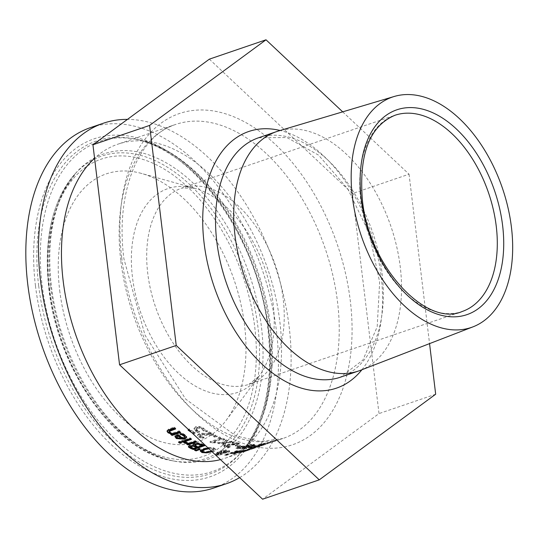 <?xml version="1.0" encoding="UTF-8"?>
<svg xmlns="http://www.w3.org/2000/svg" width="539" height="539" viewBox="0 0 539 539"><rect width="100%" height="100%" fill="white"/><g stroke="black" fill="none" stroke-linecap="round" stroke-linejoin="round"><path stroke-width="0.4" stroke-dasharray="2.69 2.02" d="M188.785 429.933A165.17 101.049 -108.9 0 1 188.003 429.388L189.33 428.936A165.17 101.049 71.1 0 0 193.744 431.894L196.769 430.863L194.006 428.31L194.114 429.165L195.765 427.481L199.43 427.198L203.115 428.539L205.211 430.499L203.607 431.045A165.931 101.514 -108.9 0 1 203.506 430.984L202.893 429.307L201.687 428.209L199.484 427.434L197.099 427.703L196.061 428.667L196.162 429.489M188.852 429.906L189.425 429.711A165.931 101.514 71.1 0 0 193.838 432.662L196.863 431.624L194.114 429.165L194.02 428.397L195.677 426.706L199.336 426.423L203.028 427.777L205.123 429.738L203.513 430.284A165.17 101.049 -108.9 0 1 203.412 430.223M203.506 430.984L201.781 428.977L199.578 428.209L197.193 428.471L196.156 429.435L196.061 428.667L197.261 429.981L199.605 431.207L193.764 433.201A165.17 101.049 -108.9 0 1 189.149 430.183M196.156 429.435L197.348 430.749L199.693 431.968L199.605 431.207M199.693 431.968L193.851 433.962L193.764 433.201M193.851 433.962A165.931 101.514 -108.9 0 1 191.743 432.622M188.098 430.169L188.003 429.388M189.425 429.711L189.33 428.936M193.838 432.662L193.744 431.894M196.863 431.624L196.769 430.863M199.578 428.209L199.484 427.434M202.987 430.075L202.893 429.307M203.607 431.045L203.513 430.284M205.211 430.499L205.123 429.738M246.694 450.786L248.492 450.173A165.931 101.514 71.1 0 0 248.587 450.139L252.872 448.576L252.778 447.794L260.472 445.025L262.587 443.86L260.694 444.507A165.17 101.049 -108.9 0 1 260.606 444.554L260.721 445.382L260.606 444.554L248.398 449.398A165.17 101.049 71.1 0 0 248.492 449.358L253.492 447.188L252.38 448.01L252.474 448.792L253.903 448.34L260.573 445.814L262.682 444.655L260.788 445.302A165.931 101.514 -108.9 0 1 260.701 445.349L254.812 447.862L255.951 447.289L255.857 446.501L256.362 446.097L256.463 446.892L246.694 450.786L246.599 450.011M253.492 447.188L254.064 447.161L254.159 447.949L253.586 447.983L253.492 447.188M255.324 446.972L254.718 447.08L254.812 447.862L255.419 447.747L255.324 446.972M248.492 450.173L248.398 449.398M248.587 450.139L248.492 449.358L248.573 450.132M255.951 447.289L256.463 446.892L255.951 447.289M260.788 445.302L260.694 444.507M262.682 444.655L262.587 443.86M241.998 451.783A165.931 101.514 71.1 0 0 246.882 450.665L248.445 450.031L244.214 451.055A165.931 101.514 -108.9 0 1 244.147 451.069L248.836 449.782L248.748 449.027L250.244 448.724L250.332 449.486L248.836 449.782C251.127 449.189 250.837 449.378 247.974 450.361L240.192 452.767L239.094 452.888L239.006 452.14L241.91 451.035A165.17 101.049 71.1 0 0 246.788 449.903L248.324 449.277L244.127 450.308A165.17 101.049 -108.9 0 1 244.059 450.321L248.748 449.027C250.803 448.569 250.52 448.758 247.879 449.6L239.006 452.14L239.06 452.935L241.998 451.783L241.91 451.035M246.882 450.665L246.788 449.903M245.71 450.537L245.622 449.789M244.147 451.069L244.059 450.321M244.214 451.055L244.127 450.308M245.777 450.651L245.69 449.903M243.513 451.77L245.784 451.035A165.931 101.514 -108.9 0 1 242.065 451.925L240.717 452.47L240.67 451.675L245.696 450.281A165.17 101.049 -108.9 0 1 241.977 451.177L240.67 451.675L240.765 452.423L241.438 452.349L243.513 451.77L243.419 451.015M242.065 451.925L241.977 451.177M245.784 451.035L245.696 450.281M252.4 448.071L248.486 449.432A165.17 101.049 71.1 0 0 249.274 449.135L248.088 449.539A165.17 101.049 -108.9 0 1 247.3 449.836L244.861 450.671A165.17 101.049 -108.9 0 1 243.689 451.089L246.134 450.254A165.17 101.049 -108.9 0 1 246.02 450.287A165.17 101.049 -108.9 0 1 243.972 450.948L245.157 450.543A165.17 101.049 71.1 0 0 247.206 449.883A165.17 101.049 71.1 0 0 247.313 449.849L251.181 448.488A165.17 101.049 -108.9 0 1 251.113 448.509L252.4 448.071L252.495 448.832L254.88 448.064L248.58 450.2A165.931 101.514 71.1 0 0 249.368 449.91L248.183 450.314A165.931 101.514 -108.9 0 1 247.394 450.611L247.313 449.849M254.563 447.37L252.4 448.098L252.495 448.866L251.275 449.25L251.181 448.488M245.245 451.311A165.931 101.514 71.1 0 0 247.408 450.617L244.955 451.439A165.931 101.514 -108.9 0 1 243.823 451.844A165.931 101.514 -108.9 0 1 243.783 451.857L246.222 451.022A165.931 101.514 -108.9 0 1 244.059 451.716L245.245 451.311L245.157 450.543M244.059 451.716L243.972 450.948M247.3 449.836L247.394 450.611L252.946 448.724L252.852 447.956M252.946 448.724L252.495 448.866L252.946 448.724M251.275 449.25A165.931 101.514 -108.9 0 1 251.208 449.27L251.113 448.509M251.208 449.27L252.495 448.832M246.222 451.022L246.134 450.254M243.783 451.857L243.689 451.089M244.955 451.439L244.861 450.671M248.183 450.314L248.088 449.539M249.368 449.91L249.274 449.135M248.58 450.2L248.486 449.432M235.119 452.693A165.931 101.514 71.1 0 0 240.064 452.113L241.613 451.345L237.342 451.985A165.931 101.514 -108.9 0 1 237.268 451.992L241.991 450.975L241.903 450.233L243.426 450.2L243.52 450.941L233.347 453.986L232.221 453.885L232.134 453.151L235.031 451.958A165.17 101.049 71.1 0 0 239.976 451.372L241.485 450.597L237.248 451.251A165.17 101.049 -108.9 0 1 237.18 451.258L241.903 450.233C244.005 450.085 243.729 450.409 241.088 451.204L232.134 453.151L232.194 453.959L235.119 452.693L235.031 451.958M241.991 450.975L243.52 450.941M240.064 452.113L239.976 451.372M238.831 451.46L238.743 450.719M237.268 451.992L237.18 451.258M237.342 451.985L237.248 451.251M238.912 451.682L238.824 450.941M236.688 453.158L238.972 452.49A165.931 101.514 -108.9 0 1 235.199 452.962L233.859 453.569L233.818 452.767L238.885 451.743A165.17 101.049 -108.9 0 1 235.112 452.228L233.818 452.767L233.906 453.508L236.688 453.158L236.601 452.416M235.199 452.962L235.112 452.228M238.972 452.49L238.885 451.743M219.299 453.131L217.85 453.521L217.54 454.155L221.172 453.333L221.199 452.901L219.299 453.131L219.386 453.858L217.938 454.249L217.628 454.882L220.485 454.431L221.286 453.629L221.199 452.901L221.259 454.06L221.286 453.629L219.386 453.858M217.082 453.979L217.628 454.882L217.082 453.979M222.883 452.585L227.579 451.19L223.442 451.076L222.971 453.312L227.68 451.898L223.537 451.803L223.442 451.076M221.691 451.096L222.135 449.796A165.17 101.049 71.1 0 0 223.826 450.052L223.544 450.779L228.381 450.449L229.452 450.658L229.196 451.305L222.964 452.814L223.099 453.67L222.964 452.814L221.745 453.744L219.265 454.33L215.425 454.094L218.342 452.949L221.125 452.666L221.569 451.48L218.167 452.585A165.17 101.049 -108.9 0 1 216.88 452.41L221.691 451.096L221.778 451.823L222.223 450.516A165.931 101.514 71.1 0 0 223.914 450.779L223.631 451.507L223.544 450.779M223.537 451.803L222.971 453.312M223.631 451.507L228.469 451.177L229.722 451.581L229.284 452.032L223.052 453.542L221.832 454.478L219.353 455.057L219.265 454.33M219.353 455.057L215.512 454.822L218.43 453.676L221.212 453.393L221.125 452.666M221.212 453.393L221.569 451.48M221.657 452.208L218.255 453.306L218.167 452.585M218.255 453.306A165.931 101.514 -108.9 0 1 216.968 453.137L216.88 452.41M216.968 453.137L221.778 451.823M223.914 450.779L223.826 450.052M222.223 450.516L222.135 449.796M237.975 451.379L226.137 455.421A165.931 101.514 -108.9 0 1 224.925 455.482L236.762 451.439A165.931 101.514 71.1 0 0 237.975 451.379L237.888 450.638L226.05 454.687A165.17 101.049 -108.9 0 1 224.83 454.748L236.668 450.705A165.17 101.049 71.1 0 0 237.888 450.638M236.762 451.439L236.668 450.705M226.137 455.421L226.05 454.687M224.925 455.482L224.83 454.748M193.043 444.668L192.874 444.298L194.242 443.112L197.867 442.735L201.721 443.732A165.17 101.049 71.1 0 0 204.638 444.924L203.695 445.248M188.482 446.487L189.425 445.147L193.339 444.965M194.7 444.507L196.284 445.618A165.17 101.049 71.1 0 0 197.82 446.258L202.004 444.83M190.395 446.373L191.951 447.282A165.17 101.049 71.1 0 0 193.245 447.821L196.56 446.69M193.407 445.537L191.055 445.733M193.333 448.556L193.245 447.821M197.907 446.993L197.82 446.258M194.882 445.47L194.795 444.736M193.373 445.726L193.285 444.985M204.726 445.659L204.638 444.924M197.954 443.476L197.867 442.735M200.299 451.076L200.212 450.348L203.378 448.461L208.943 447.363L213.72 447.801L215.391 449.155L211.47 451.156L213.592 449.674L212.494 448.974L208.91 448.751M208.27 448.152L213.808 448.529L215.479 449.876L212.07 451.716M215.438 448.866L215.479 449.876L215.438 448.866M200.333 451.008L200.212 450.348M202.165 450.341L203.203 451.386L206.599 451.567L206.686 452.295L203.25 452.1M211.045 451.284L206.653 452.133M206.599 451.567L210.837 450.597L213.505 448.947L211.477 448.05L206.693 448.36M182.371 441.252A165.17 101.049 -108.9 0 1 181.508 440.761L190.018 437.85A165.17 101.049 71.1 0 0 191.325 438.598L190.55 438.861M181.603 441.515L181.508 440.761M190.105 438.605L190.018 437.85M191.419 439.352L191.325 438.598M195.691 450.045A165.17 101.049 -108.9 0 1 194.539 449.634L199.241 448.232A165.17 101.049 71.1 0 0 200.158 448.563L198.493 449.216M194.626 450.361L194.539 449.634M199.329 448.967L199.241 448.232M200.245 449.297L200.158 448.563M181.65 434.03L179.986 433.565A165.17 101.049 -108.9 0 1 179.905 433.511L181.468 432.979L183.145 433.625L185.84 435.249L186.622 436.873M175.04 436.617L174.926 435.963L177.742 434.104A165.17 101.049 71.1 0 0 183.186 437.634L184.769 436.28M176.684 436.24L177.513 437.432L179.75 438.194L182.094 438.005M179.844 438.955L179.75 438.194M183.28 438.396L183.186 437.634M180.066 434.266L179.986 433.565M179.999 434.286L179.905 433.511M181.562 433.754L181.468 432.979M177.836 434.879L177.742 434.104M175.02 436.731L174.926 435.963M185.483 442.303L185.396 441.556A165.17 101.049 71.1 0 0 185.463 441.589L189.135 442.721L195.165 440.659A165.17 101.049 71.1 0 0 196.465 441.313L195.637 441.596M185.551 442.344L185.463 441.589M189.223 443.462L189.135 442.721M195.259 441.401L195.165 440.659M196.56 442.054L196.465 441.313M184.001 442.815L183.907 442.061L185.396 441.556M184.783 442.546L183.907 442.061M187.949 443.307L186.79 443.004M186.757 444.304L186.662 443.563L187.929 443.132M187.579 444.028A165.17 101.049 -108.9 0 1 186.662 443.563M167.103 431.052L166.982 430.654L168.72 428.997L174.238 427.11A165.17 101.049 71.1 0 0 175.593 428.161L174.946 428.377M171.422 434.272A165.17 101.049 -108.9 0 1 170.654 433.72L171.301 433.336M169.098 430.661L169.718 431.827L172.803 432.985L179.157 430.816A165.17 101.049 71.1 0 0 180.498 431.766L179.817 432.002M179.251 431.598L179.157 430.816M180.592 432.541L180.498 431.766M170.748 434.501L170.654 433.72M174.34 427.905L174.238 427.11M172.898 433.767L172.803 432.985M175.687 428.95L175.593 428.161M180.093 441.94L180.006 441.185A165.17 101.049 71.1 0 0 181.495 442.034L180.72 442.297M181.582 442.788L181.495 442.034M178.604 442.452L178.517 441.697L180.006 441.185M179.372 442.189A165.17 101.049 -108.9 0 1 178.517 441.697M262.648 443.813L263.807 443.415A165.17 101.049 71.1 0 0 268.402 442.431L267.243 442.829A165.17 101.049 -108.9 0 1 265.538 443.233L257.945 445.827A165.17 101.049 71.1 0 0 259.65 445.423L255.088 446.777A165.17 101.049 -108.9 0 1 254.112 446.986L264.326 443.496A165.17 101.049 -108.9 0 1 262.648 443.813L262.736 444.56L263.894 444.163L263.807 443.415M263.894 444.163A165.931 101.514 71.1 0 0 268.489 443.186L267.331 443.584A165.931 101.514 -108.9 0 1 265.626 443.988L258.033 446.582A165.931 101.514 71.1 0 0 259.737 446.177L258.7 446.535L258.612 445.773M259.737 446.177L259.65 445.423M258.7 446.535L255.183 447.525L255.088 446.777M255.183 447.525A165.931 101.514 -108.9 0 1 254.206 447.734L254.112 446.986M254.206 447.734L264.413 444.244L264.326 443.496M264.413 444.244A165.931 101.514 -108.9 0 1 262.736 444.56M258.033 446.582L257.945 445.827M265.626 443.988L265.538 443.233M267.331 443.584L267.243 442.829M268.489 443.186L268.402 442.431M276.197 440.707L266.664 443.981A165.931 101.514 71.1 0 0 266.731 443.954L273.724 441.603A165.931 101.514 -108.9 0 1 272.114 442.175A165.931 101.514 -108.9 0 1 269.163 443.105L270.477 442.654A165.931 101.514 71.1 0 0 273.428 441.724A165.931 101.514 71.1 0 0 276.197 440.707L276.103 439.932L266.569 443.199A165.17 101.049 71.1 0 0 266.637 443.173L273.63 440.828A165.17 101.049 -108.9 0 1 271.872 441.461A165.17 101.049 -108.9 0 1 269.069 442.344L270.383 441.892A165.17 101.049 71.1 0 0 273.179 441.01A165.17 101.049 71.1 0 0 276.103 439.932M270.477 442.654L270.383 441.892M274.587 441.252L274.499 440.478M262.695 444.587L263.376 444.358L263.47 445.126L262.789 445.355L262.695 444.587L262.789 445.355M265.141 444.534L265.047 443.759L265.154 444.513M266.664 443.981L266.569 443.199M269.163 443.105L269.069 442.344M273.724 441.603L273.63 440.828M268.334 443.462L268.247 442.694M262.978 444.493L260.768 445.227L262.311 444.668L262.405 445.43L260.863 445.989L261.86 445.679L254.745 448.111M265.114 444.507L265.02 443.725M266.731 443.954L266.637 443.173M251.72 445.113L240.387 448.987A165.931 101.514 -108.9 0 1 237.955 448.913L236.116 448.502L236.001 447.7L236.116 448.502L237.659 447.471L241.027 446.69L245.117 446.487A165.931 101.514 71.1 0 0 246.208 446.528L250.433 445.086A165.931 101.514 71.1 0 0 251.72 445.113L251.632 444.385L240.3 448.253A165.17 101.049 -108.9 0 1 237.867 448.178L236.021 447.774L237.571 446.743L245.029 445.753A165.17 101.049 71.1 0 0 246.121 445.8L250.345 444.352A165.17 101.049 71.1 0 0 251.632 444.385M241.29 447.047L238.036 448.219L237.948 447.491L239.249 447.741A165.17 101.049 71.1 0 0 240.32 447.781L244.834 446.238A165.17 101.049 -108.9 0 1 243.958 446.204L238.972 446.844L237.928 447.444L238.016 448.172L239.336 448.468A165.931 101.514 71.1 0 0 240.407 448.509L244.922 446.966A165.931 101.514 -108.9 0 1 244.046 446.932L241.29 447.047L241.202 446.312M244.922 446.966L244.834 446.238M240.407 448.509L240.32 447.781M250.433 445.086L250.345 444.352M240.387 448.987L240.3 448.253M246.208 446.528L246.121 445.8M254.96 445.079L245.198 448.414L254.341 446.016A165.931 101.514 71.1 0 0 255.115 445.955L250.945 447.97L260.708 444.635A165.931 101.514 71.1 0 0 261.887 444.48L250.554 448.354A165.931 101.514 -108.9 0 1 248.823 448.569L252.751 446.642L244.127 448.933A165.931 101.514 -108.9 0 1 242.348 448.98L253.68 445.113A165.931 101.514 71.1 0 0 254.96 445.079L254.873 444.345L245.11 447.68L254.253 445.275A165.17 101.049 71.1 0 0 255.028 445.214L250.851 447.229L260.613 443.893A165.17 101.049 71.1 0 0 261.792 443.738L250.46 447.606A165.17 101.049 -108.9 0 1 248.735 447.828L252.663 445.901L244.039 448.199A165.17 101.049 -108.9 0 1 242.26 448.253L253.593 444.379A165.17 101.049 71.1 0 0 254.873 444.345M253.68 445.113L253.593 444.379M245.198 448.414L245.11 447.68M254.341 446.016L254.253 445.275M255.115 445.955L255.028 445.214M250.945 447.97L250.851 447.229M260.708 444.635L260.613 443.893M242.348 448.98L242.26 448.253M244.127 448.933L244.039 448.199M252.751 446.642L252.663 445.901M248.823 448.569L248.735 447.828M250.554 448.354L250.46 447.606M261.887 444.48L261.792 443.738M235.28 445.369L236.661 444.897A165.17 101.049 71.1 0 0 240.374 445.409L238.999 445.874A165.17 101.049 -108.9 0 1 235.28 445.369L235.368 446.097L236.749 445.625L236.661 444.897M236.749 445.625A165.931 101.514 71.1 0 0 240.461 446.137L239.087 446.602A165.931 101.514 -108.9 0 1 235.368 446.097M239.087 446.602L238.999 445.874M240.461 446.137L240.374 445.409M239.707 443.941L226.98 445.901L226.05 446.501L226.804 446.925L230.153 447.06A165.931 101.514 71.1 0 0 230.22 447.074L228.603 447.626L225.39 447.357L224.056 446.642L224.871 445.854L228.327 444.951L237.153 444.163A165.931 101.514 -108.9 0 1 232.275 443.051L233.589 442.6A165.931 101.514 71.1 0 0 239.707 443.941L239.619 443.22L226.892 445.174L225.962 445.773L226.717 446.204L230.065 446.332A165.17 101.049 71.1 0 0 230.133 446.346L228.516 446.898L225.302 446.629L223.968 445.841L225.45 444.87L237.066 443.435A165.17 101.049 -108.9 0 1 232.188 442.324L233.502 441.872A165.17 101.049 71.1 0 0 239.619 443.22M233.589 442.6L233.502 441.872M238.097 444.493L238.009 443.765M226.05 446.501L225.962 445.793L226.05 446.501M228.563 447.094L228.475 446.366M230.153 447.06L230.065 446.332M232.275 443.051L232.188 442.324M237.153 444.163L237.066 443.435M231.595 444.608L231.507 443.88M228.327 444.951L228.24 444.224M228.603 447.626L228.516 446.898M230.22 447.074L230.133 446.346M224.419 441.96L226.124 439.608A165.17 101.049 71.1 0 0 227.687 440.147L226.319 441.832L231.393 441.3A165.17 101.049 71.1 0 0 232.828 441.697L226.009 442.391L224.298 444.594A165.17 101.049 -108.9 0 1 222.755 444.163L224.103 442.532L219.07 443.011A165.17 101.049 -108.9 0 1 217.621 442.512L224.419 441.96L224.507 442.687L226.212 440.336A165.931 101.514 71.1 0 0 227.775 440.875L226.414 442.559L231.48 442.027A165.931 101.514 71.1 0 0 232.915 442.425L226.097 443.125L224.386 445.322L224.298 444.594M226.097 443.125L226.009 442.391M224.386 445.322A165.931 101.514 -108.9 0 1 222.843 444.891L222.755 444.163M232.915 442.425L232.828 441.697M222.843 444.891L224.19 443.26L224.103 442.532M231.48 442.027L231.393 441.3M224.19 443.26L219.157 443.745L219.07 443.011M226.414 442.559L226.319 441.832M219.157 443.745A165.931 101.514 -108.9 0 1 217.709 443.247L217.621 442.512M227.775 440.875L227.687 440.147M217.709 443.247L224.507 442.687M226.212 440.336L226.124 439.608M224.615 439.757L223.463 440.154A165.931 101.514 -108.9 0 1 221.623 439.44L214.023 442.041A165.931 101.514 71.1 0 0 215.863 442.748L211.153 442.829A165.931 101.514 -108.9 0 1 210.102 442.398L220.31 438.914A165.931 101.514 -108.9 0 1 218.504 438.14L219.663 437.749A165.931 101.514 71.1 0 0 224.615 439.757L224.527 439.022L223.368 439.42A165.17 101.049 -108.9 0 1 221.529 438.706L213.936 441.306A165.17 101.049 71.1 0 0 215.775 442.014L214.738 442.371L211.066 442.095A165.17 101.049 -108.9 0 1 210.008 441.663L220.222 438.173A165.17 101.049 -108.9 0 1 218.416 437.405L219.575 437.008A165.17 101.049 71.1 0 0 224.527 439.022M219.663 437.749L219.575 437.008M223.463 440.154L223.368 439.42M221.623 439.44L221.529 438.706M214.023 442.041L213.936 441.306M215.863 442.748L215.775 442.014M218.504 438.14L218.416 437.405M220.31 438.914L220.222 438.173M210.102 442.398L210.008 441.663M211.153 442.829L211.066 442.095M214.825 443.098L214.738 442.371M213.323 435.856L215.492 435.114A165.17 101.049 71.1 0 0 217.136 435.903L214.973 436.644A165.17 101.049 -108.9 0 1 213.323 435.856L213.417 436.603L215.58 435.862L215.492 435.114M215.58 435.862A165.931 101.514 71.1 0 0 217.23 436.644L215.061 437.385A165.931 101.514 -108.9 0 1 213.417 436.603M215.061 437.385L214.973 436.644M217.23 436.644L217.136 435.903M202.314 437.52L203.937 437.836A165.931 101.514 71.1 0 0 204.018 437.877L202.401 438.429L199.073 437.244L197.645 435.788L198.379 434.724L201.903 433.956L210.897 434.589A165.931 101.514 -108.9 0 1 205.81 431.719L207.124 431.267A165.931 101.514 71.1 0 0 213.505 434.818L213.417 434.07L211.814 434.623L200.501 434.454L199.592 435.236L200.488 436.853L202.314 437.52L202.219 436.772L203.85 437.089A165.17 101.049 71.1 0 0 203.924 437.129L202.307 437.681L198.985 436.496L197.557 435.034L198.999 433.659L201.808 433.201L210.81 433.841A165.17 101.049 -108.9 0 1 205.716 430.964L207.03 430.513A165.17 101.049 71.1 0 0 213.417 434.07M207.124 431.267L207.03 430.513M213.505 434.818L211.901 435.371L211.814 434.623M211.901 435.371L200.589 435.209L199.679 435.99L199.592 435.236L200.4 436.105L202.219 436.772M203.937 437.836L203.85 437.089M205.81 431.719L205.716 430.964M210.897 434.589L210.81 433.841M205.224 434.097L205.137 433.343M201.903 433.956L201.808 433.201M202.401 438.429L202.307 437.681M204.018 437.877L203.924 437.129M220.471 459.619A165.931 101.514 71.1 0 0 225.127 458.224A165.931 101.514 71.1 0 0 267.553 268.388A165.931 101.514 71.1 0 0 117.852 144.189A165.931 101.514 71.1 0 0 94.568 158.257M209.348 59.155L352.385 193.555L379.011 413.581L262.601 499.202M342.689 111.849L409.047 174.198L352.385 193.555M435.674 394.225L379.011 413.581M409.047 174.198L429.556 343.626M59.701 290.454A141.555 86.604 71.1 0 0 129.414 424.671A141.555 86.604 71.1 0 0 226.009 420.528A141.555 86.604 71.1 0 0 234.067 279.829A141.555 86.604 71.1 0 0 141.609 173.47A141.555 86.604 71.1 0 0 59.701 290.454M213.68 488.051A190.456 116.518 71.1 0 0 262.378 270.16A190.456 116.518 71.1 0 0 90.545 127.595M239.633 477.621A190.456 116.518 71.1 0 0 277.565 273.448A190.456 116.518 71.1 0 0 127.487 119.368M360.281 370.374A126.524 77.407 71.1 0 0 390.876 226.265A126.524 77.407 71.1 0 0 278.501 130.99M197.348 430.749L197.261 429.981M195.846 431.038L195.751 430.27M195.765 427.481L195.677 426.706M197.193 428.471L197.099 427.703M201.781 428.977L201.687 428.209M203.115 428.539L203.028 427.777M199.43 427.198L199.336 426.423M248.695 449.883L248.6 449.102M249.914 449.472L249.82 448.691M253.903 448.34L253.808 447.565M257.143 447.188L257.049 446.413M260.573 445.814L260.472 445.025M255.001 447.289L254.907 446.494M259.353 446.218L259.259 445.43M247.974 450.361L247.879 449.6M240.192 452.767L240.098 452.012M241.216 452.053L241.128 451.298M247.266 450.159L247.172 449.405M247.603 450.206L247.516 449.452M241.438 452.349L241.344 451.594M251.457 449.23L251.369 448.461M254.037 448.347L253.943 447.579M253.29 448.596L253.195 447.821M241.176 451.951L241.088 451.204M233.347 453.986L233.259 453.245M234.337 452.962L234.249 452.221M240.401 451.197L240.313 450.463M240.758 451.399L240.67 450.658M234.593 453.582L234.505 452.834M220.485 454.431L220.397 453.703M217.938 454.249L217.85 453.521M226.872 451.567L226.784 450.84M226.441 452.565L226.353 451.837M224.44 453.09L224.352 452.362M216.624 455.206L216.537 454.478M216.503 454.161L216.415 453.434M221.832 454.478L221.745 453.744M218.43 453.676L218.342 452.949M225.491 453.191L225.403 452.464M228.152 452.504L228.064 451.776M228.469 451.177L228.381 450.449M217.702 452.888L217.615 452.16M192.039 448.017L191.951 447.282M196.371 446.353L196.284 445.618M189.512 445.888L189.425 445.147M194.33 443.853L194.242 443.112M201.815 444.473L201.721 443.732M203.466 449.189L203.378 448.461M209.031 448.091L208.943 447.363M213.808 448.529L213.72 447.801M212.299 451.642L212.211 450.914M203.297 452.113L203.203 451.386M210.924 451.325L210.837 450.597M177.607 438.194L177.513 437.432M183.24 434.4L183.145 433.625M184.965 435.29L184.87 434.522M177.055 435.148L176.96 434.373M186.191 442.741L186.103 441.993M168.822 429.792L168.72 428.997M169.812 432.615L169.718 431.827M269.628 443.024L269.54 442.249M263.753 445.019L263.665 444.251M262.062 445.612L261.967 444.837M244.046 446.932L243.958 446.204M239.06 447.572L238.972 446.844M239.336 448.468L239.249 447.741M237.955 448.913L237.867 448.178M237.659 447.471L237.571 446.743M245.117 446.487L245.029 445.753M241.027 446.69L240.94 445.962M232.983 444.958L232.895 444.23M226.98 445.901L226.892 445.174M226.804 446.925L226.717 446.204M225.545 445.598L225.45 444.87M225.39 447.357L225.302 446.629M206.68 434.98L206.592 434.225M200.589 435.209L200.501 434.454M200.488 436.853L200.4 436.105M199.093 434.414L198.999 433.659M199.073 437.244L198.985 436.496M120.851 261.132A165.931 101.514 71.1 0 0 282.813 438.517A165.931 101.514 71.1 0 0 325.239 248.681A165.931 101.514 71.1 0 0 175.539 124.482A165.931 101.514 71.1 0 0 120.851 261.132M226.009 420.528L259.016 376.262L248.991 384.32L462.038 311.542A103.704 63.447 -108.9 0 1 360.807 200.676A103.704 63.447 -108.9 0 1 394.993 115.265L181.939 188.05A103.704 63.447 71.1 0 0 147.76 273.455A103.704 63.447 71.1 0 0 248.991 384.32A103.704 63.447 71.1 0 0 275.503 265.673A103.704 63.447 71.1 0 0 181.939 188.05L194.801 188.286A107.699 65.893 71.1 0 0 132.479 277.295A107.699 65.893 71.1 0 0 185.524 379.416A107.699 65.893 71.1 0 0 259.016 376.262A107.699 65.893 71.1 0 0 265.148 269.21A107.699 65.893 71.1 0 0 194.801 188.286L141.609 173.47M49.527 288.54A157.132 96.137 71.1 0 0 219.198 447.963A157.132 96.137 71.1 0 0 187.619 186.979A157.132 96.137 71.1 0 0 49.527 288.54M49.089 287.725A159.921 97.842 71.1 0 0 171.934 460.683A159.921 97.842 71.1 0 0 246.08 275.725A159.921 97.842 71.1 0 0 74.267 174.791A159.921 97.842 71.1 0 0 49.089 287.725M50.673 286.694A161.35 98.711 71.1 0 0 174.609 461.195A161.35 98.711 71.1 0 0 249.422 274.587A161.35 98.711 71.1 0 0 76.073 172.749A161.35 98.711 71.1 0 0 50.673 286.694M42.123 285.084A174.447 106.729 71.1 0 0 124.536 447.673A174.447 106.729 71.1 0 0 242.435 451.096A174.447 106.729 71.1 0 0 257.002 271.993A174.447 106.729 71.1 0 0 135.902 139.237A174.447 106.729 71.1 0 0 42.123 285.084M38.68 285.764A175.869 107.598 71.1 0 0 121.767 449.688A175.869 107.598 71.1 0 0 240.623 453.137A175.869 107.598 71.1 0 0 255.318 272.572A175.869 107.598 71.1 0 0 133.221 138.732A175.869 107.598 71.1 0 0 38.68 285.764M35.48 285.899A178.658 109.302 71.1 0 0 228.388 467.158A178.658 109.302 71.1 0 0 192.477 170.425A178.658 109.302 71.1 0 0 35.48 285.899M121.72 257.696A175.013 107.072 71.1 0 0 310.693 435.256A175.013 107.072 71.1 0 0 275.517 144.58A175.013 107.072 71.1 0 0 121.72 257.696M361.912 369.747A135.606 82.966 71.1 0 0 371.149 233.003A135.606 82.966 71.1 0 0 280.179 130.492M340.338 377.226A126.524 77.407 71.1 0 0 372.685 232.477A126.524 77.407 71.1 0 0 258.538 137.775L286.91 137.533L318.569 155.131L347.803 188.913L369.35 233.609L379.658 282.146L377.199 326.762L362.929 360.052L340.338 377.226M254.354 446.959L254.448 447.747M256.402 446.124L256.497 446.919M254.448 447.235L254.543 448.017M248.459 449.27L248.553 450.031M246.02 450.287L247.206 449.883M252.953 447.922L253.047 448.691M254.785 447.289L254.88 448.064M241.64 450.651L241.728 451.392M221.381 453.804L221.293 453.077M227.687 451.837L227.599 451.109M215.425 454.094L215.512 454.822M229.634 450.853L229.722 451.581M192.874 444.298L192.969 445.039M200.171 450.651L200.265 451.379M213.592 449.674L213.505 448.947M174.926 436.233L175.013 437.008M186.642 436.496L186.737 437.257M166.982 430.654L167.077 431.443M260.768 445.227L260.863 445.996M267.876 442.822L269.803 442.162M271.872 441.461L273.179 441.01M223.968 445.915L224.056 446.642M197.557 435.034L197.645 435.788M225.127 458.224L243.823 451.844M263.194 445.221L268.341 443.462M270.234 442.815L272.114 442.175M273.428 441.724L282.813 438.517L260.458 441.522L235.86 435.916L185.659 399.082L145.045 335.204L123.936 258.929C115.083 191.628 138.968 135.377 175.539 124.482L117.852 144.189M171.934 460.683C115.615 451.898 57.343 369.444 48.793 288.129C43.518 239.363 52.014 201.586 74.267 174.791L76.073 172.749L64.498 189.748C51.461 215.263 47.088 247.26 51.38 285.744C58.118 345.775 91.078 409.209 130.984 439.878C145.685 451.352 160.231 458.46 174.609 461.195L171.934 460.683M242.435 451.096C275.806 414.525 281.547 339.92 258.033 272.195C235.341 203.809 184.917 147.78 135.902 139.237L133.221 138.732C192.585 147.619 257.319 236.985 267.613 326.21C274.048 381.565 265.053 423.87 240.623 453.137L242.435 451.096"/><path stroke-width="0.81" d="M189.149 430.183A165.17 101.049 -108.9 0 1 188.785 429.933M191.743 432.622A165.931 101.514 -108.9 0 1 188.098 430.169L188.852 429.906M193.427 445.706L192.969 445.039L194.33 443.853L197.954 443.476L201.815 444.473A165.931 101.514 71.1 0 0 204.726 445.659L193.393 449.533A165.931 101.514 -108.9 0 1 190.705 448.435L188.482 447.101L189.512 445.888L193.427 445.706L193.043 444.668M203.695 445.248L193.306 448.798A165.17 101.049 -108.9 0 1 190.617 447.7L188.394 446.359M202.091 445.564A165.931 101.514 -108.9 0 1 201 445.106L198.204 444.264L195.819 444.493L194.882 445.47L196.371 446.353A165.931 101.514 71.1 0 0 197.907 446.993L202.091 445.564L202.004 444.83A165.17 101.049 -108.9 0 1 200.906 444.372L198.116 443.53L195.724 443.752L194.795 444.736M191.614 445.571L190.361 446.279L190.449 447.013L192.039 448.017A165.931 101.514 71.1 0 0 193.333 448.556L196.647 447.424A165.931 101.514 -108.9 0 1 195.111 446.784L193.178 446.231L191.143 446.474L190.483 447.114M196.647 447.424L196.56 446.69A165.17 101.049 -108.9 0 1 195.024 446.049L193.083 445.497M190.456 446.919L190.395 446.373M198.204 444.264L198.116 443.53M194.7 444.507L194.882 445.47M193.393 449.533L193.306 448.798M212.299 451.642L206.74 452.861L201.997 452.565L200.299 451.076L203.466 449.189L208.27 448.152M203.25 452.1L201.909 451.837L200.212 450.348M206.74 452.861L206.673 452.295L211.045 451.284M208.91 448.751L204.86 449.641L202.179 451.372L202.165 450.341L206.693 448.36M202.165 450.341L203.297 452.113L206.686 452.295M190.55 438.861L182.822 441.502A165.17 101.049 -108.9 0 1 182.371 441.252M182.91 442.256A165.931 101.514 -108.9 0 1 181.603 441.515L190.105 438.605A165.931 101.514 71.1 0 0 191.419 439.352L182.91 442.256L182.822 441.502M196.135 450.9A165.931 101.514 -108.9 0 1 194.626 450.361L199.329 448.967A165.931 101.514 71.1 0 0 200.245 449.297L196.135 450.9L196.048 450.173A165.17 101.049 -108.9 0 1 195.691 450.045M198.493 449.216L196.048 450.173M184.769 436.28L183.644 434.96L181.185 433.882M186.622 436.873L184.419 438.476L176.26 437.783L174.926 435.963M182.182 438.766A165.931 101.514 -108.9 0 1 178.038 436.125L176.779 437.008L177.607 438.194L179.844 438.955L182.182 438.766L182.094 438.005A165.17 101.049 -108.9 0 1 177.944 435.35L176.684 436.24L176.745 436.725M178.038 436.125L177.944 435.35M181.744 434.798L180.073 434.34A165.931 101.514 -108.9 0 1 179.999 434.286L181.562 433.754L184.965 435.29L186.737 437.257L184.513 439.231L176.354 438.551L175.02 436.731L177.836 434.879A165.931 101.514 71.1 0 0 183.28 438.396L184.506 437.769L184.736 436.651L181.744 434.798L181.65 434.03M188.023 443.873L184.479 443.119L184.001 442.815L185.483 442.303A165.931 101.514 71.1 0 0 185.551 442.344L189.223 443.462L195.259 441.401A165.931 101.514 71.1 0 0 196.56 442.054L188.057 444.958A165.931 101.514 -108.9 0 1 186.757 444.304L188.023 443.873L187.949 443.307M186.79 443.004L184.783 442.546M188.057 444.958L187.963 444.217A165.17 101.049 -108.9 0 1 187.579 444.028M195.637 441.596L187.963 444.217M171.604 433.396L168 432.022L167.103 431.052M179.817 432.002L171.995 434.67A165.17 101.049 -108.9 0 1 171.422 434.272M174.946 428.377L169.098 430.661L169.111 431.773L169.812 432.615L172.898 433.767L179.251 431.598A165.931 101.514 71.1 0 0 180.592 432.541L172.082 435.451L171.995 434.67M172.082 435.451A165.931 101.514 -108.9 0 1 170.748 434.501L171.698 434.178L171.604 433.437M171.698 434.178L168.101 432.81L167.077 431.443L168.822 429.792L174.34 427.905A165.931 101.514 71.1 0 0 175.687 428.95L169.192 431.456L169.098 430.661M180.093 443.294A165.931 101.514 -108.9 0 1 178.604 442.452L180.093 441.94A165.931 101.514 71.1 0 0 181.582 442.788L180.093 443.294L180.006 442.539A165.17 101.049 -108.9 0 1 179.372 442.189M180.72 442.297L180.006 442.539M94.568 158.257A165.931 101.514 71.1 0 0 63.164 280.839A165.931 101.514 71.1 0 0 220.471 459.619M352.418 197.294A121.767 74.497 71.1 0 0 472.966 326.856A121.767 74.497 71.1 0 0 502.409 188.158A121.767 74.497 71.1 0 0 394.258 96.468A121.767 74.497 71.1 0 0 352.418 197.294M266.01 39.798L209.348 59.155L92.937 144.775L149.599 125.419L266.01 39.798L342.689 111.849M429.556 343.626L435.674 394.225L319.263 479.845L262.601 499.202L119.564 364.802L92.937 144.775M319.263 479.845L176.226 345.445L119.564 364.802M176.226 345.445L149.599 125.419M127.487 119.368A190.456 116.518 71.1 0 0 103.239 123.263L90.545 127.595A190.456 116.518 71.1 0 0 27.779 284.451A190.456 116.518 71.1 0 0 213.68 488.051L226.373 483.719A190.456 116.518 71.1 0 0 239.633 477.621M103.239 123.263A190.456 116.518 71.1 0 0 40.465 280.112A190.456 116.518 71.1 0 0 226.373 483.719M394.258 96.468L278.501 130.99A126.524 77.407 71.1 0 0 276.723 131.556A126.524 77.407 71.1 0 0 235.024 235.759A126.524 77.407 71.1 0 0 358.523 371.014A126.524 77.407 71.1 0 0 360.281 370.374L472.966 326.856M195.111 446.784L195.024 446.049M193.178 446.231L193.11 445.686M191.143 446.474L191.055 445.733M201 445.106L200.906 444.372M195.819 444.493L195.724 443.752M190.705 448.435L190.617 447.7M201.997 452.565L201.909 451.837M204.86 449.641L204.773 448.913M183.732 435.728L183.644 434.96M176.354 438.551L176.26 437.783M184.513 439.231L184.419 438.476M184.479 443.119L184.426 442.667M168.101 432.81L168 432.022M170.836 430.607L170.742 429.812M361.245 198.958A108.245 66.223 71.1 0 0 478.127 308.78A108.245 66.223 71.1 0 0 456.371 128.989A108.245 66.223 71.1 0 0 361.245 198.958M394.993 115.265A103.704 63.447 -108.9 0 1 488.556 192.895A103.704 63.447 -108.9 0 1 462.038 311.542C426.241 327.577 368.413 266.104 362.356 199.571C358.833 153.999 369.707 125.897 394.993 115.265M280.179 130.492A135.606 82.966 71.1 0 0 204.106 243.177A135.606 82.966 71.1 0 0 269.722 370.832A135.606 82.966 71.1 0 0 361.912 369.747M276.723 131.556L258.538 137.775A126.524 77.407 71.1 0 0 216.84 241.971A126.524 77.407 71.1 0 0 340.338 377.226L358.523 371.014M184.762 436.24L184.857 437.008"/></g></svg>
